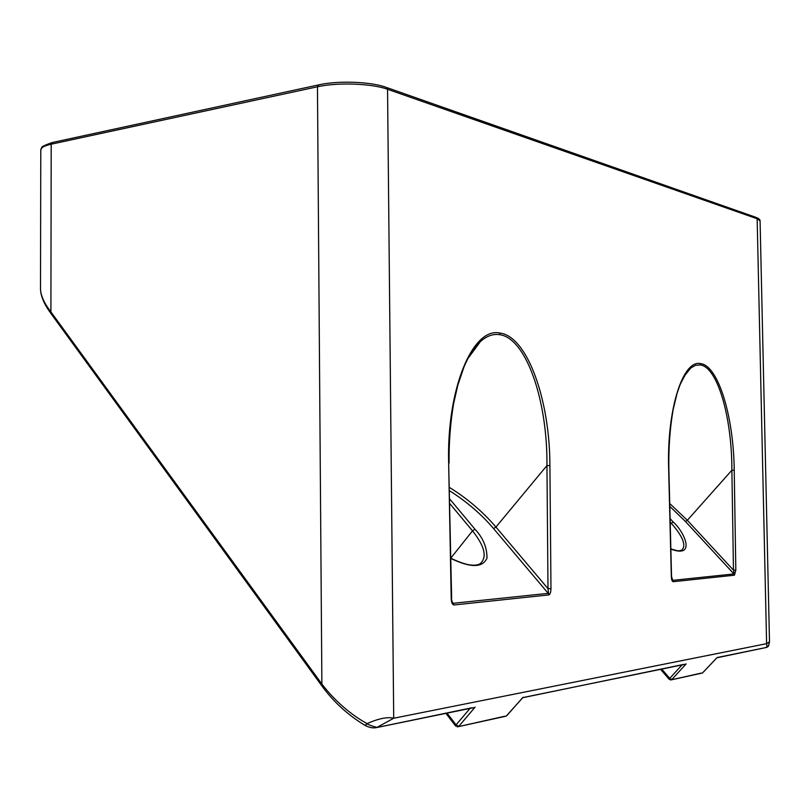 <?xml version="1.0" encoding="UTF-8"?>
<svg xmlns="http://www.w3.org/2000/svg" width="810" height="810" viewBox="0 0 810 810"><rect width="100%" height="100%" fill="white"/><g stroke="black" fill="none" stroke-linecap="round" stroke-linejoin="round"><path stroke-width="1.21" d="M765.379 647.656L768.326 646.4L769.5 641.814L766.614 643.667L393.711 718.237L387.555 89.282L757.147 218.751L766.614 643.667L766.989 647.332L768.862 645.043M550.972 588.617L548.005 588.657L548.775 594.915C550.142 594.408 550.871 592.312 550.972 588.617L549.909 465.568C549.828 399.411 527.239 336.393 499.983 333.062C472.817 326.683 446.634 388.496 448.649 463.006L451.21 598.59C451.443 602.63 452.395 604.756 454.046 604.969L548.775 594.915M449.611 490.779C466.783 501.694 481.434 514.289 493.563 528.565L548.218 593.355L453.448 603.258L452.385 602.387L451.21 598.59M451.646 598.489L448.649 463.006M469.638 355.458L480.391 341.577C486.618 336.018 492.976 333.71 499.476 334.662C526.085 337.851 547.59 400.17 546.952 465.568L549.909 465.568M321.529 685.412L50.716 313.207C44.084 304.094 40.672 296.004 40.5 288.927L40.5 288.927C40.703 295.529 44.165 303.183 50.908 311.891L51.192 144.2L317.459 86.781L318.917 84.817C338.084 80.463 370.767 81.678 385.803 87.217L387.555 89.282C371.871 83.481 337.567 82.205 317.459 86.781L321.884 684.045C334.783 701.014 351.631 715.26 367.092 723.593C378.655 718.49 387.534 716.708 393.711 718.237L377.48 727.117C379.08 728.463 366.535 724.393 367.092 723.593L365.32 725.568C347.642 714.865 333.001 701.43 321.408 685.24L321.884 684.045L50.908 311.891L50.898 313.45M760.084 221.079L769.5 641.864M671.328 576.487L671.328 576.588C671.51 579.798 672.128 581.509 673.181 581.712L734.427 575.211L735.824 570.139L734.224 470.235C733.688 416.38 718.267 365.563 700.589 363.629C682.911 359.265 666.782 409.313 668.645 468.575L671.328 576.588M673.181 581.712L671.541 576.538L668.857 468.575C668.513 447.95 669.921 428.368 673.11 409.809L677.008 393.559L680.167 384.487C685.817 373.177 689.401 367.639 690.92 367.892L695.496 365.31L700.144 364.915C717.417 366.758 731.977 416.998 731.875 470.235L734.224 470.235M684.997 374.827L690.92 367.892M669.728 503.506L687.336 520.293L731.875 470.235L733.475 570.169L735.824 570.139M669.799 506.402L685.493 521.529L687.336 520.293L733.475 570.169L734.427 575.211M365.037 724.95L365.32 725.568C369.785 727.755 373.704 728.392 377.075 727.481L375.921 727.714M683.65 664.403L522.754 697.704M681.99 664.949L669.749 678.355L671.824 679.539L686.131 663.886M716.749 657.902L702.999 672.503M716.941 657.781L766.989 647.332L717.073 657.548M471.967 707.758L377.075 727.481L474.397 707.525M470.033 708.416L456.07 724.879L458.784 726.337L475.106 707.12M522.966 697.309L506.918 715.544M452.081 601.557L454.046 604.969M499.476 334.662L499.983 333.062M493.563 528.565L495.943 527.057L546.952 465.568L548.005 588.657L495.943 527.057C482.8 511.707 467.329 498.525 449.55 487.498M386.886 87.601L755.73 217.272L760.084 220.958C760.226 219.804 759.081 218.69 756.651 217.617M701.156 673.1L670.538 680.005M504.681 716.253L457.326 726.884M700.144 364.915L700.589 363.629M685.493 521.529L733.931 573.946L672.654 580.355L672.027 579.646M450.886 558.485C470.721 567.982 482.75 567.84 486.992 558.07C487.063 547.459 483.064 537.86 474.994 529.254L449.773 499.071M670.862 549.099C696.62 558.677 684.278 531.674 673.191 521.984L670.103 518.623M449.854 503.699L472.513 530.854L474.994 529.254M450.886 558.019L472.513 530.854C484.866 546.466 487.387 557.442 480.057 563.79C474.528 566.848 464.798 564.995 450.886 558.222M40.5 288.907L40.783 150.042C40.804 147.693 44.266 145.749 51.192 144.2L52.761 142.428L318.148 84.989M669.252 679.387L669.749 678.355L661.75 669.09M455.666 726.074L456.07 724.879L447.049 713.124M670.184 522.096L671.277 523.28L673.191 521.984M670.245 524.465L671.277 523.28C683.083 536.757 686.526 545.748 681.625 550.253C678.679 550.385 680.947 552.055 670.852 548.896M474.619 347.905L475.814 347.804M449.084 463.016C448.872 442.473 450.39 422.617 453.651 403.451L457.802 385.246L463.796 367.487C468.362 356.319 473.89 347.682 480.391 341.577L467.998 358.445M685.584 664.21L522.896 697.572M717.012 657.679L702.462 672.999L671.5 679.813L669.202 679.327L660.585 669.333M445.915 713.357L455.564 725.952L458.409 726.651L506.159 716.162L522.926 697.511M684.096 376.306L690.829 367.953M51.921 142.611C37.584 147.805 43.213 147.136 40.814 149.607"/></g></svg>

